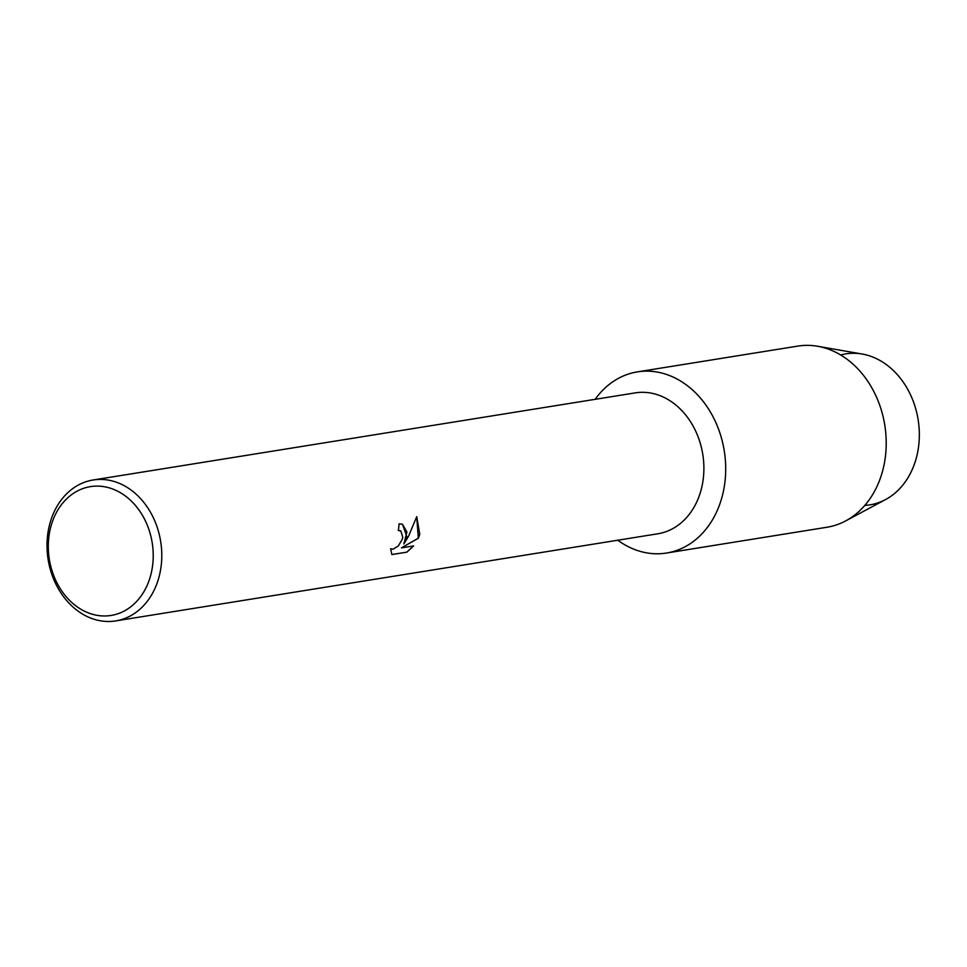 <?xml version="1.0" encoding="UTF-8"?>
<svg xmlns="http://www.w3.org/2000/svg" width="967" height="967" viewBox="0 0 967 967"><rect width="100%" height="100%" fill="white"/><g stroke="black" fill="none" stroke-linecap="round" stroke-linejoin="round"><path stroke-width="1.45" d="M840.649 354.986A76.453 61.054 80.9 0 1 901.703 380.007A76.453 61.054 80.9 0 1 916.583 456.992A76.453 61.054 80.9 0 1 864.824 505.403M93.074 480.007L635.174 392.892A71.353 56.98 80.9 0 1 701.317 489.121A71.353 56.98 80.9 0 1 657.826 533.784L115.714 620.911A71.353 56.98 80.9 0 1 49.583 524.67A71.353 56.98 80.9 0 1 93.074 480.007A71.353 56.98 80.9 0 1 159.217 576.235A71.353 56.98 80.9 0 1 115.714 620.911M722.397 495.612A91.744 73.262 80.9 0 1 617.78 540.227A91.744 73.262 80.9 0 0 666.481 553.039A91.744 73.262 80.9 0 0 722.397 495.612A91.744 73.262 80.9 0 0 687.078 385.458A91.744 73.262 80.9 0 0 595.128 399.323A91.744 73.262 80.9 0 1 637.362 371.884A91.744 73.262 80.9 0 1 722.397 495.612M406.781 536.455L403.88 543.962L408.582 536.165L416.717 516.632L419.763 534.364L418.421 538.208L401.438 547.866L413.646 545.908L406.938 552.133L391.889 554.562L390.644 548.748L392.965 549.244L398.344 545.944L402.32 539.139L402.731 537.108L400.906 531.064L398.307 530.46A71.353 56.98 -99.1 0 0 399.081 523.812L402.477 524.247L406.781 536.455M150.876 574.616A65.236 52.097 80.9 0 1 85.229 611.543A65.236 52.097 80.9 0 1 50.647 527.462A65.236 52.097 80.9 0 1 116.294 490.535A65.236 52.097 80.9 0 1 150.876 574.616M398.319 530.412L400.29 530.702M391.853 554.514L406.938 552.133M402.441 524.235L406.914 531.971L403.88 543.962M406.853 552.097L413.513 545.932M401.438 547.866L418.336 538.172L416.704 516.668M637.362 371.884L797.872 346.089A91.744 73.262 80.9 0 1 817.586 346.259L862.153 354.031A76.453 61.054 80.9 0 1 916.583 456.992A76.453 61.054 80.9 0 1 885.542 499.576L845.654 520.911A91.744 73.262 80.9 0 1 826.978 527.245L666.481 553.039M817.586 346.259A91.744 73.262 80.9 0 1 882.907 469.829A91.744 73.262 80.9 0 1 845.654 520.911"/></g></svg>
